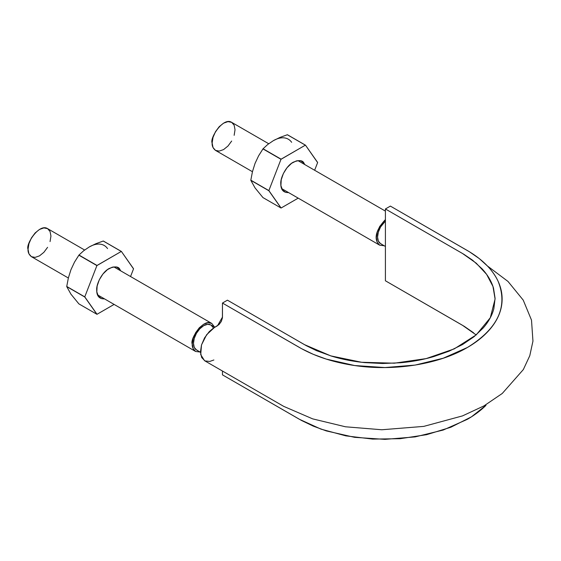 <?xml version="1.0" encoding="UTF-8"?>
<svg xmlns="http://www.w3.org/2000/svg" width="561" height="561" viewBox="0 0 561 561"><rect width="100%" height="100%" fill="white"/><g stroke="black" fill="none" stroke-linecap="round" stroke-linejoin="round"><path stroke-width="0.84" d="M213.874 359.987L209.744 361.445L204.954 360.905L201.694 357.546L200.445 351.971L201.483 345.022L204.569 337.855L209.253 331.635L213.355 328.164L218.993 324.602L221.307 321.467L222.422 317.87L222.465 303.045L227.436 300.17L222.465 303.045L301.622 348.711L313.354 354.356L326.257 359.089L354.636 365.534L384.93 367.553L415.119 365.085L443.204 358.234L467.376 347.497C474.578 343.339 480.777 338.69 485.966 333.543C491.156 328.402 495.118 322.996 497.838 317.33C500.559 311.664 501.983 305.85 502.116 299.897C502.242 293.95 501.078 288.116 498.61 282.407C496.148 276.706 492.432 271.244 487.46 266.026L479.255 258.572L469.48 251.798L390.379 206.097L385.407 208.973L463.947 254.336L472.6 260.213L482.102 268.845C487.719 274.96 491.52 281.398 493.512 288.158L495.083 298.326L493.876 308.557C492.13 315.352 488.568 321.832 483.175 328.003L474.017 336.726L462.516 344.559L449.095 351.172L433.919 356.53C423.246 359.657 412.033 361.74 400.288 362.764L382.658 363.5L364.952 362.623C353.248 361.494 342.098 359.328 331.502 356.109L316.516 350.653L306.369 345.716L227.436 300.17L304.434 344.622L330.773 355.884L361.621 362.273L394.362 363.191L426.15 358.598L454.27 348.872L476.268 334.847L490.3 317.743L495.09 299.02L492.965 286.44L486.604 274.35L476.261 263.2L462.397 253.425L385.407 208.973L390.379 206.097L467.376 250.55C482.257 259.245 492.495 269.49 498.105 281.278C508.259 306.509 498.014 328.578 467.376 347.497C438.183 364.636 392.798 371.655 352.68 365.239C332.259 361.999 314.518 356.088 299.455 347.497L222.465 303.045L222.465 317.119L217.486 325.738L214.379 327.533L206.637 334.721L201.518 344.889L200.719 354.636L204.527 360.681L283.712 406.367L312.687 418.878L345.492 426.788L381.817 429.754L423.758 426.388L462.488 415.904L483.933 405.919L502.263 393.464L523.329 369.573L529.78 355.723L532.95 341.13L531.505 320.128L523.231 300.121L507.993 281.44L487.39 265.949M222.465 374.86L222.465 371.038L222.465 374.86L301.622 420.526L313.354 426.171L326.257 430.904L354.636 437.342L384.93 439.368L415.119 436.9L443.204 430.042L467.376 419.312C474.578 415.147 480.777 410.498 485.966 405.358L471.485 416.809L450.855 427.244L426.626 434.677L400.098 438.702L372.665 439.095L345.821 435.855L320.976 429.13L299.455 419.312L222.465 374.86M476.17 334.931L462.397 325.233L385.407 280.781L385.407 208.973L385.407 280.781L464.382 326.411L473.568 332.785M385.407 246.454L380.554 243.649L378.345 241.111L377.567 237.051L378.345 232.093L380.554 226.995L385.407 221.069A14.425 8.331 120 0 0 377.791 234.484A14.425 8.331 120 0 0 381.592 244.098M209.856 324.503A14.425 8.331 120 0 0 203.678 325.668A14.425 8.331 120 0 0 194.015 339.258A14.425 8.331 120 0 0 197.5 350.38M211.77 323.431L208.061 322.708L203.678 324.23L199.302 327.764L195.586 332.771L193.11 338.493L192.234 344.047L193.11 348.605L195.586 351.459L200.137 352.056L195.586 351.459C193.11 349.433 191.995 346.964 192.234 344.047C189.667 339.244 203.377 317.849 211.77 323.431L214.561 327.07L211.77 323.431L113.792 266.861M47.587 247.324L43.87 252.331L39.494 255.865L35.112 257.387L31.402 256.665C28.927 254.638 27.805 252.17 28.05 249.259C25.483 244.449 39.193 223.054 47.587 228.636L50.062 231.49L50.939 236.041L50.062 241.602M213.103 327.498L210.894 324.952L207.584 324.307L203.678 325.668L199.779 328.816L196.469 333.276L194.253 338.374L193.482 343.332L194.253 347.392L196.469 349.938L200.452 352.238M68.358 278.004L31.402 256.665L28.92 253.81L28.05 249.259L28.92 243.698L31.402 237.976L35.112 232.969L39.494 229.435L43.87 227.913L47.587 228.636L84.62 250.017M379.678 245.178L384.229 245.774L379.678 245.178C374.299 240.641 374.215 231.602 385.407 219.596L379.678 226.49L377.195 232.205L376.326 237.766L377.195 242.324L379.678 245.178L281.692 188.608M231.672 141.042L227.962 146.049L223.58 149.584L219.204 151.105L215.487 150.383C213.012 148.356 211.897 145.888 212.135 142.978C209.569 138.167 223.278 116.772 231.672 122.354L234.154 125.208L235.024 129.759L234.154 135.32M252.443 171.715L215.487 150.383L213.012 147.529L212.135 142.978L213.012 137.417L215.487 131.695L219.204 126.688L223.58 123.154L227.962 121.632L231.672 122.354L268.705 143.735M273.333 140.678L267.709 144.507L263.067 148.763L281.103 159.17L263.067 148.763L258.593 155.839L255.024 163.454L252.464 171.645L250.823 180.172L268.859 190.586L250.823 180.319L255.024 187.872L262.955 197.584L280.991 207.998L262.955 197.584L255.024 187.872L250.823 180.319A34.48 19.908 -60 0 1 250.823 180.172L252.464 171.645L255.024 163.454L258.593 155.839L262.955 148.896A34.48 19.908 -60 0 1 263.067 148.763L267.709 144.507L273.333 140.678L279.974 137.424L287.337 134.752A34.48 19.908 -60 0 1 287.449 134.759L305.366 145.159A34.48 19.908 -60 0 1 305.479 145.173L317.617 162.431A34.48 19.908 -60 0 1 317.617 162.585L305.479 145.173L287.449 134.759L305.366 145.159L280.991 159.31A34.48 19.908 -60 0 1 281.103 159.17L305.366 145.159L287.337 134.752L279.974 137.424L273.333 140.678A29.901 17.265 120 0 1 291.65 142.312M250.823 180.319L268.859 190.733A34.48 19.908 -60 0 1 268.859 190.586L281.103 208.005A34.48 19.908 -60 0 1 280.991 207.998L268.859 190.733L250.823 180.319M262.955 148.896L280.991 159.31L268.859 190.586L280.991 159.31L262.955 148.896M317.617 162.585L314.637 170.256L317.617 162.585M298.2 198.138L281.103 208.005L298.2 198.138M304.006 163.181L300.808 160.818L296.453 160.853L291.615 163.279L287.015 167.739L283.368 173.538L281.222 179.8L280.907 185.579L282.464 189.983L285.661 192.353L288.592 192.591C283.375 192.739 280.773 189.8 280.795 183.763C280.177 178.012 286.166 165.825 293.235 162.22C299.069 159.85 302.66 160.173 304.006 163.181L304.777 164.562L304.006 163.181M89.248 246.959L83.624 250.788L78.982 255.045L97.018 265.451L78.982 255.045L74.508 262.12L70.931 269.743L68.372 277.926L66.738 286.454L84.767 296.867L66.738 286.601L70.931 294.153L78.87 303.866L96.906 314.279L78.87 303.866L70.931 294.153L66.738 286.601A34.48 19.908 -60 0 1 66.738 286.454L68.372 277.926L70.931 269.743L74.508 262.12L78.87 255.185A34.48 19.908 -60 0 1 78.982 255.045L83.624 250.788L89.248 246.959L95.889 243.705L103.245 241.034A34.48 19.908 -60 0 1 103.357 241.041L121.281 251.447A34.48 19.908 -60 0 1 121.393 251.454L133.525 268.719A34.48 19.908 -60 0 1 133.525 268.866L121.393 251.454L103.357 241.041L121.281 251.447L96.906 265.591A34.48 19.908 -60 0 1 97.018 265.451L121.281 251.447L103.245 241.034L95.889 243.705L89.241 246.959A29.901 17.265 120 0 1 107.558 248.593M66.738 286.601L84.767 297.014A34.48 19.908 -60 0 1 84.767 296.867L97.018 314.286A34.48 19.908 -60 0 1 96.906 314.279L84.767 297.014L66.738 286.601M78.87 255.185L96.906 265.591L84.767 296.867L96.906 265.591L78.87 255.185M133.525 268.866L130.552 276.538L133.525 268.866M114.107 304.42L97.018 314.286L114.107 304.42M104.5 298.873C99.283 299.02 96.688 296.082 96.709 290.044C96.092 284.294 102.081 272.106 109.15 268.502C114.984 266.131 118.574 266.454 119.921 269.462L120.685 270.844L119.921 269.462L116.723 267.099L112.368 267.134L107.523 269.56L102.929 274.02L99.283 279.82L97.13 286.082L96.815 291.86L98.378 296.264L101.576 298.634L104.507 298.873M214.87 327.245L210.894 324.952M195.586 351.459L97.607 294.89M385.407 211.111L297.877 160.579"/></g></svg>
